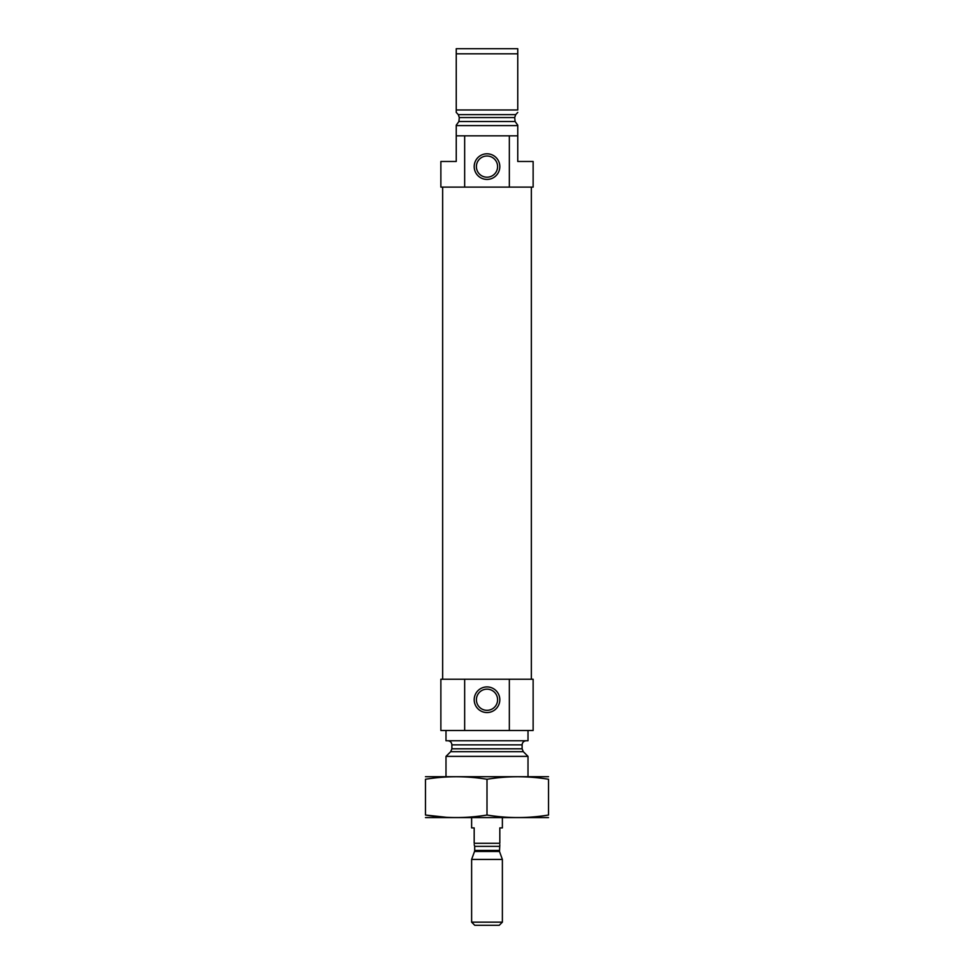 <?xml version="1.0" encoding="UTF-8"?>
<svg xmlns="http://www.w3.org/2000/svg" width="974" height="974" viewBox="0 0 974 974"><rect width="100%" height="100%" fill="white"/><g stroke="black" fill="none" stroke-linecap="round" stroke-linejoin="round"><path stroke-width="1.46" d="M497.592 699.746A10.592 10.592 0 0 0 481.704 690.566A10.592 10.592 0 0 0 481.704 708.914A10.592 10.592 0 0 0 497.592 699.746M517.754 125.183L515.1 121.494L517.754 125.183L517.754 161.477L533.131 161.477L533.131 187.105L509.341 187.105L509.341 135.849L517.754 135.849M456.246 135.849L464.659 135.849L464.659 187.105L440.869 187.105L440.869 161.477L456.246 161.477L456.246 125.183L458.9 121.494L459.302 117.55L458.304 114.652L459.302 117.55L514.698 117.55L515.1 121.494L458.9 121.494M514.698 117.55L515.696 114.652L514.698 117.55M517.754 112.4L515.696 114.652L458.304 114.652L456.246 112.4L456.246 109.965L517.754 109.965L517.754 53.826L456.246 53.826L456.246 48.7L517.754 48.7L517.754 53.826M456.246 112.4L456.246 53.826M464.659 135.849L509.341 135.849M456.246 125.597L517.754 125.597M464.659 187.105L509.341 187.105M445.995 776.631L445.995 756.384L528.005 756.384L528.005 776.631M447.784 740.751C450.28 740.995 451.644 742.358 451.887 744.854L451.887 748.799L450.682 751.697L445.995 756.384M445.995 730.5L445.995 740.751L528.005 740.751L528.005 730.5M464.659 679.231L533.131 679.231L533.131 730.5L440.869 730.5L440.869 679.231L464.659 679.231L464.659 730.5M499.82 699.746A12.82 12.82 0 0 0 480.596 688.642A12.82 12.82 0 0 0 480.596 710.837A12.82 12.82 0 0 0 499.82 699.746M509.341 679.231L509.341 730.5M442.659 679.231L442.659 187.105M499.82 166.603A12.82 12.82 0 0 0 480.596 155.511A12.82 12.82 0 0 0 480.596 177.706A12.82 12.82 0 0 0 499.82 166.603M497.592 166.603A10.592 10.592 0 0 0 481.704 157.423A10.592 10.592 0 0 0 481.704 175.783A10.592 10.592 0 0 0 497.592 166.603M425.48 817.576L548.52 817.576M487 815.031L487 779.261C507.503 775.901 528.005 775.901 548.52 779.261C548.52 775.901 548.52 775.901 548.52 779.261L548.52 815.031C548.52 818.379 548.52 818.379 548.52 815.031C528.005 818.391 507.503 818.391 487 815.031C466.497 818.391 445.995 818.391 425.48 815.031C425.48 818.379 425.48 818.379 425.48 815.031L446.348 817.296M425.48 815.031L425.48 779.261C425.48 775.901 425.48 775.901 425.48 779.261C445.995 775.901 466.497 775.901 487 779.261M425.48 776.704L548.52 776.704M471.623 817.649L471.623 827.9L474.18 827.9L474.18 843.277C474.18 844.726 474.18 844.726 474.18 843.277L499.82 843.277L499.82 827.9L502.377 827.9L502.377 817.649M499.82 843.277C499.82 844.726 499.82 844.726 499.82 843.277M499.82 844.653L499.492 851.483L502.377 859.421L471.623 859.421L471.623 922.159L502.377 922.159L502.377 859.421M471.623 922.159L474.764 925.3L499.236 925.3L502.377 922.159M450.682 751.697L523.318 751.697L528.005 756.384M451.887 748.799L522.113 748.799L523.318 751.697M451.887 744.854L522.113 744.854C522.356 742.358 523.72 740.995 526.216 740.751M474.18 844.653L474.691 846.357L499.309 846.357M499.309 850.424L474.691 850.424L474.508 851.483L499.492 851.483M522.113 748.799L522.113 744.854M531.341 679.231L531.341 187.105M474.508 851.483L471.623 859.421M474.691 850.424L474.691 846.357"/></g></svg>
